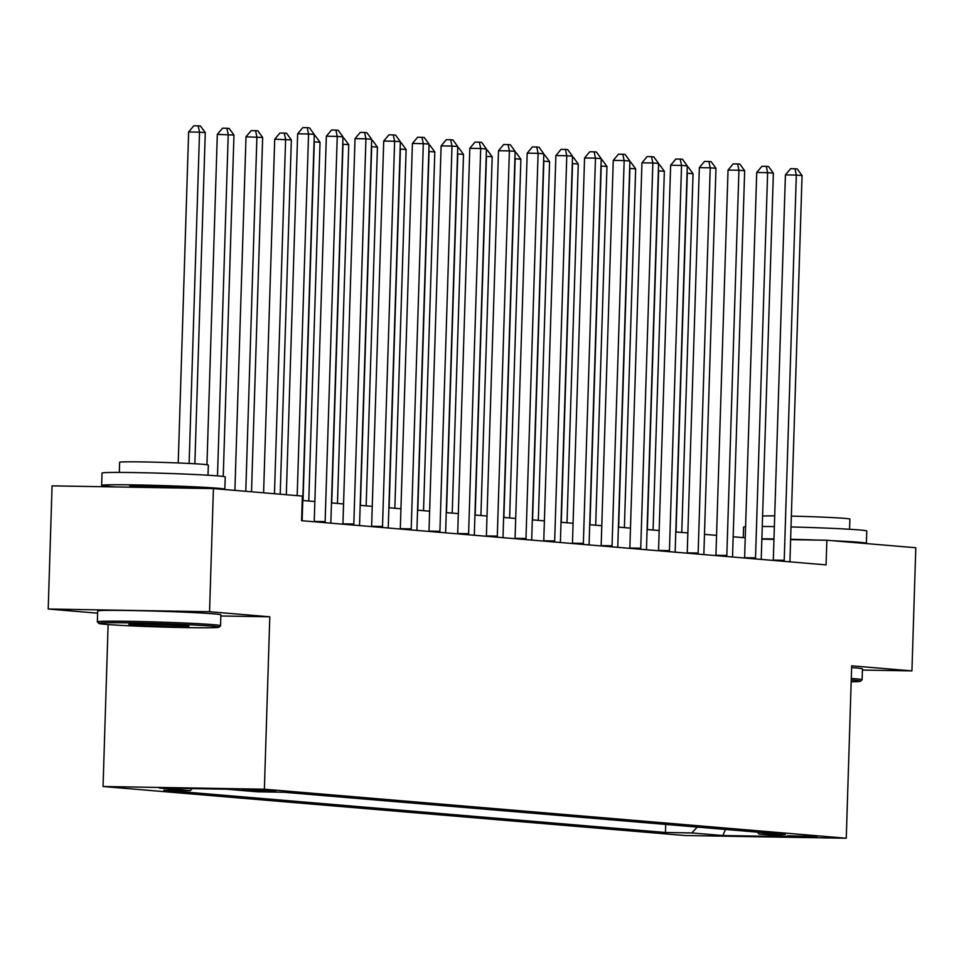 <?xml version="1.0" encoding="UTF-8"?>
<svg xmlns="http://www.w3.org/2000/svg" width="964" height="964" viewBox="0 0 964 964"><rect width="100%" height="100%" fill="white"/><g stroke="black" fill="none" stroke-linecap="round" stroke-linejoin="round"><path stroke-width="1.45" d="M816.99 836.499L787.275 835.776L816.99 836.499M103.04 786.504L684.91 835.523L846.259 838.234L264.377 789.215L103.04 786.504L108.125 624.552M220.852 615.984L269.8 616.803L209.55 611.73L48.2 609.019L97.617 613.188M48.2 609.019L52.068 485.868L213.418 488.579L209.55 611.73M213.418 488.579L302.359 496.074L301.587 520.705L826.076 564.88L826.859 540.25L790.613 539.647M241.844 789.902L275.692 791.034L241.856 789.504M192.21 788.624L190.306 790.685L163.916 790.239L665.461 832.486L665.714 824.413M190.306 790.685L159.313 788.07L226.468 789.191L257.448 791.806L283.838 792.251L785.371 834.499L758.993 834.053L789.986 836.668L722.831 835.547L691.839 832.932L665.461 832.486M862.406 670.064L911.932 670.896L915.8 547.745L826.859 540.25M911.932 670.896L851.682 665.823L846.259 838.234M269.8 616.803L264.377 789.215M745.244 537.792L733.17 536.779M716.553 535.382L704.479 534.357M687.862 532.959L675.788 531.947M659.171 530.537L647.097 529.525M630.48 528.127L618.394 527.103M601.777 525.705L589.703 524.693M573.086 523.295L561.012 522.271M544.395 520.873L532.321 519.861M515.704 518.451L503.63 517.439M487.013 516.041L474.939 515.017M458.322 513.619L446.248 512.607M429.631 511.209L417.557 510.185M400.94 508.787L388.866 507.775M372.249 506.377L360.174 505.353M343.558 503.955L331.471 502.943M314.854 501.533L302.78 500.521M773.959 539.37L761.861 539.165M691.839 832.932L697.285 827.076M757.379 832.137L758.993 834.053M722.831 835.547L725.506 829.45M297.189 495.641L308.552 133.984L314.288 134.466L302.178 519.68A4.928 2.302 91 0 0 302.202 520.753M286.308 494.713L297.647 133.803L308.552 133.984L307.203 127.67L309.492 127.863L314.288 134.466M297.647 133.803L302.841 127.597L307.203 127.67M194.861 463.768L205.272 132.646L199.536 132.152L188.631 131.972L178.232 462.961M188.631 131.972L193.824 125.766L198.186 125.838L199.536 132.152L189.125 463.455M198.186 125.838L200.476 126.031L205.272 132.646M325.049 522.681A4.928 2.302 91 0 0 325.133 521.608L337.243 136.406L342.979 136.888L330.869 522.09A4.928 2.302 91 0 0 330.893 523.175M314.216 521.765A4.928 2.302 91 0 0 314.24 521.428L326.338 136.213L337.243 136.406L335.894 130.092L338.195 130.285L342.979 136.888M326.338 136.213L331.532 130.02L335.894 130.092M353.74 525.091A4.928 2.302 91 0 0 353.824 524.03L365.934 138.816L371.67 139.298L359.572 524.512A4.928 2.302 91 0 0 359.584 525.585M342.907 524.187A4.928 2.302 91 0 0 342.931 523.85L355.029 138.635L365.934 138.816L364.585 132.502L366.886 132.695L371.67 139.298M355.029 138.635L360.223 132.43L364.585 132.502M382.431 527.513A4.928 2.302 91 0 0 382.515 526.452L394.625 141.238L400.361 141.72L388.263 526.934A4.928 2.302 91 0 0 388.275 528.007M371.598 526.597A4.928 2.302 91 0 0 371.622 526.26L383.72 141.057L394.625 141.238L393.276 134.924L395.577 135.117L400.361 141.72M383.72 141.057L388.914 134.852L393.276 134.924M223.238 476.445L233.963 135.056L217.322 134.394L206.947 464.72M217.322 134.394L222.515 128.188L226.877 128.26L228.227 134.574L217.503 475.867M226.877 128.26L229.179 128.453L233.963 135.056M251.52 491.785L262.654 137.478L246.013 136.804L234.903 490.387M246.013 136.804L251.206 130.61L255.568 130.682L256.918 136.996L245.784 491.303M255.568 130.682L257.87 130.875L262.654 137.478M280.211 494.207L291.345 139.888L274.704 139.226L263.594 492.809M274.704 139.226L279.897 133.02L284.26 133.092L285.609 139.406L274.475 493.725M284.26 133.092L286.561 133.285L291.345 139.888M411.122 529.923A4.928 2.302 91 0 0 411.218 528.862L423.317 143.648L429.052 144.13L416.954 529.344A4.928 2.302 91 0 0 416.978 530.417M400.301 529.019A4.928 2.302 91 0 0 400.313 528.682L412.411 143.467L423.317 143.648L421.967 137.334L424.268 137.527L429.052 144.13M412.411 143.467L417.605 137.262L421.967 137.334M308.769 501.027L320.036 142.31L314.3 141.829L303.033 500.545M314.252 135.623L315.252 135.707L320.036 142.31M314.083 140.828L314.059 141.816M212.104 626.142A60.154 1.675 -178.2 0 0 143.696 623.154A60.154 1.675 -178.2 0 0 98.798 623.407A60.154 1.675 -178.2 0 0 105.703 624.359A60.154 1.675 -178.2 0 0 172.484 627.311A60.154 1.675 -178.2 0 0 218.997 627.19A60.154 1.675 -178.2 0 0 212.104 626.142M98.798 623.407L97.364 621.888A61.624 1.711 1.8 0 1 97.352 621.84A61.624 1.711 1.8 0 1 144.19 621.647A61.624 1.711 1.8 0 1 213.454 624.684A61.624 1.711 1.8 0 1 220.539 625.708A61.624 1.711 1.8 0 1 220.515 625.756L218.997 627.19M185.498 625.696A30.077 0.831 1.8 0 1 188.944 626.178A30.077 0.831 1.8 0 1 166.507 626.299A30.077 0.831 1.8 0 1 132.297 624.805A30.077 0.831 1.8 0 1 128.851 624.286A30.077 0.831 1.8 0 1 152.107 624.226A30.077 0.831 1.8 0 1 185.498 625.696M146.576 624.106A28.595 0.795 -178.2 0 0 171.267 624.877M116.078 486.953A61.624 1.711 1.8 0 1 108.727 486.41A61.624 1.711 1.8 0 1 101.63 485.386L102.027 473.071A61.624 1.711 1.8 0 1 148.866 472.878A61.624 1.711 1.8 0 1 218.129 475.927A61.624 1.711 1.8 0 1 225.215 476.951L224.829 489.266A61.624 1.711 1.8 0 1 224.19 489.483M101.63 485.386A61.624 1.711 1.8 0 1 148.48 485.193A61.624 1.711 1.8 0 1 217.744 488.242A61.624 1.711 1.8 0 1 224.829 489.266M119.307 472.432L119.62 462.286A44.368 1.229 1.8 0 1 153.36 462.154A44.368 1.229 1.8 0 1 203.223 464.335A44.368 1.229 1.8 0 1 208.332 465.07L208.007 475.216M97.352 621.84L97.689 611.007A61.624 1.711 1.8 0 1 144.54 610.814A61.624 1.711 1.8 0 1 213.791 613.851A61.624 1.711 1.8 0 1 220.889 614.875L220.539 625.708M129.694 487.169L129.718 486.278A33.523 0.928 1.8 0 1 155.204 486.169A33.523 0.928 1.8 0 1 192.884 487.82A33.523 0.928 1.8 0 1 196.632 488.302M851.176 681.789A60.154 1.675 -178.2 0 0 860.551 681.235A60.154 1.675 -178.2 0 0 853.658 680.186A60.154 1.675 -178.2 0 0 851.236 679.994M851.284 678.439A61.624 1.711 1.8 0 1 855.008 678.728A61.624 1.711 1.8 0 1 862.105 679.753A61.624 1.711 1.8 0 1 862.081 679.801L860.551 681.235M743.244 537.623L743.581 527.115A61.624 1.711 1.8 0 1 745.594 526.754M762.259 526.477A61.624 1.711 1.8 0 1 774.369 526.609M791.01 526.947A61.624 1.711 1.8 0 1 859.683 529.971A61.624 1.711 1.8 0 1 866.781 530.995L866.395 543.31A61.624 1.711 1.8 0 1 865.744 543.527M761.873 538.792A61.624 1.711 1.8 0 1 773.971 538.924M790.625 539.262A61.624 1.711 1.8 0 1 817.737 540.105M831.98 540.683A61.624 1.711 1.8 0 1 859.298 542.286A61.624 1.711 1.8 0 1 866.395 543.31M762.584 516.065A44.368 1.229 1.8 0 1 774.707 515.873M791.36 516.114A44.368 1.229 1.8 0 1 844.777 518.379A44.368 1.229 1.8 0 1 849.886 519.114L849.561 529.26M851.622 667.606A61.624 1.711 1.8 0 1 855.357 667.895A61.624 1.711 1.8 0 1 862.443 668.92L862.105 679.753M439.813 532.345A4.928 2.302 91 0 0 439.909 531.284L452.008 146.07L457.755 146.552L445.645 531.767A4.928 2.302 91 0 0 445.669 532.839M428.992 531.429A4.928 2.302 91 0 0 429.004 531.104L441.114 145.889L452.008 146.07L450.658 139.756L452.959 139.949L457.755 146.552M441.114 145.889L446.308 139.684L450.658 139.756M468.504 534.767A4.928 2.302 91 0 0 468.6 533.694L480.699 148.492L486.446 148.974L474.336 534.177A4.928 2.302 91 0 0 474.36 535.249M457.683 533.851A4.928 2.302 91 0 0 457.695 533.514L469.805 148.299L480.699 148.492L479.361 142.178L481.651 142.371L486.446 148.974M469.805 148.299L474.999 142.106L479.361 142.178M497.207 537.177A4.928 2.302 91 0 0 497.291 536.117L509.39 150.902L515.138 151.384L503.027 536.599A4.928 2.302 91 0 0 503.051 537.671M486.374 536.261A4.928 2.302 91 0 0 486.386 535.936L498.496 150.721L509.39 150.902L508.052 144.588L510.342 144.781L515.138 151.384M498.496 150.721L503.69 144.516L508.052 144.588M525.898 539.599A4.928 2.302 91 0 0 525.983 538.527L538.093 153.324L543.829 153.806L531.718 539.021A4.928 2.302 91 0 0 531.742 540.093M515.065 538.683A4.928 2.302 91 0 0 515.077 538.346L527.188 153.143L538.093 153.324L536.743 147.01L539.033 147.203L543.829 153.806M527.188 153.143L532.381 146.938L536.743 147.01M554.589 542.009A4.928 2.302 91 0 0 554.674 540.949L566.784 155.734L572.52 156.216L560.409 541.431A4.928 2.302 91 0 0 560.433 542.503M543.756 541.105A4.928 2.302 91 0 0 543.768 540.768L555.879 155.553L566.784 155.734L565.434 149.42L567.724 149.613L572.52 156.216M555.879 155.553L561.072 149.348L565.434 149.42M337.46 503.437L348.739 144.721L342.991 144.239L331.724 502.955M342.943 138.033L343.943 138.117L348.739 144.721M342.786 143.238L342.75 144.239M366.151 505.859L377.43 147.143L371.682 146.661L360.416 505.377M371.634 140.455L372.634 140.539L377.43 147.143M371.477 145.66L371.441 146.661M394.842 508.281L406.121 149.565L400.385 149.071L389.107 507.787M400.325 142.877L401.325 142.961L406.121 149.565M400.168 148.07L400.132 149.071M423.533 510.691L434.812 151.975L429.076 151.493L417.798 510.209M429.016 145.287L430.016 145.371L434.812 151.975M428.86 150.492L428.823 151.493M452.224 513.113L463.503 154.397L457.767 153.915L446.489 512.631M457.719 147.709L458.707 147.793L463.503 154.397M457.551 152.902L457.514 153.903M583.28 544.431A4.928 2.302 91 0 0 583.365 543.371L595.475 158.156L601.211 158.638L589.1 543.853A4.928 2.302 91 0 0 589.125 544.925M572.447 543.515A4.928 2.302 91 0 0 572.459 543.178L584.57 157.976L595.475 158.156L594.125 151.842L596.415 152.035L601.211 158.638M584.57 157.976L589.763 151.77L594.125 151.842M480.916 515.523L492.194 156.807L486.459 156.325L475.18 515.041M486.41 150.119L487.398 150.203L492.194 156.807M486.242 155.325L486.205 156.325M611.971 546.853A4.928 2.302 91 0 0 612.056 545.781L624.166 160.566L629.902 161.06L617.791 546.263A4.928 2.302 91 0 0 617.816 547.335M601.138 545.937A4.928 2.302 91 0 0 601.162 545.6L613.261 160.386L624.166 160.566L622.816 154.252L625.118 154.457L629.902 161.06M613.261 160.386L618.454 154.18L622.816 154.252M509.619 517.945L520.885 159.229L515.15 158.747L503.871 517.463M515.101 152.541L516.102 152.625L520.885 159.229M514.933 157.747L514.909 158.735M640.662 549.263A4.928 2.302 91 0 0 640.747 548.203L652.857 162.988L658.593 163.47L646.495 548.685A4.928 2.302 91 0 0 646.507 549.757M629.829 548.347A4.928 2.302 91 0 0 629.854 548.022L641.952 162.808L652.857 162.988L651.507 156.674L653.809 156.867L658.593 163.47M641.952 162.808L647.145 156.602L651.507 156.674M538.31 520.355L549.576 161.639L543.841 161.157L532.562 519.873M543.792 154.963L544.793 155.035L549.576 161.639M543.624 160.157L543.6 161.157M669.353 551.685A4.928 2.302 91 0 0 669.438 550.613L681.548 165.41L687.284 165.892L675.186 551.095A4.928 2.302 91 0 0 675.198 552.179M658.52 550.769A4.928 2.302 91 0 0 658.545 550.432L670.643 165.218L681.548 165.41L680.198 159.096L682.5 159.289L687.284 165.892M670.643 165.218L675.836 159.024L680.198 159.096M567.001 522.777L578.267 164.061L572.532 163.579L561.265 522.295M572.483 157.373L573.484 157.457L578.267 164.061M572.315 162.579L572.291 163.579M698.044 554.095A4.928 2.302 91 0 0 698.141 553.035L710.239 167.82L715.975 168.302L703.877 553.517A4.928 2.302 91 0 0 703.901 554.589M687.224 553.191A4.928 2.302 91 0 0 687.236 552.854L699.334 167.64L710.239 167.82L708.889 161.506L711.191 161.699L715.975 168.302M699.334 167.64L704.527 161.434L708.889 161.506M595.692 525.199L606.959 166.483L601.223 166.001L589.956 524.705M601.174 159.795L602.175 159.879L606.959 166.483M601.006 164.989L600.982 165.989M726.736 556.517A4.928 2.302 91 0 0 726.832 555.457L738.93 170.242L744.666 170.724L732.568 555.939A4.928 2.302 91 0 0 732.592 557.011M715.915 555.601A4.928 2.302 91 0 0 715.927 555.264L728.037 170.062L738.93 170.242L737.581 163.928L739.882 164.121L744.666 170.724M728.037 170.062L733.23 163.856L737.581 163.928M624.383 527.609L635.662 168.893L629.914 168.411L618.647 527.127M629.866 162.205L630.866 162.289L635.662 168.893M629.709 167.411L629.673 168.411M653.074 530.031L664.353 171.315L658.605 170.833L647.338 529.549M658.557 164.627L659.557 164.711L664.353 171.315M658.4 169.833L658.364 170.821M755.427 558.927A4.928 2.302 91 0 0 755.523 557.867L767.621 172.652L773.369 173.134L761.259 558.349A4.928 2.302 91 0 0 761.283 559.421M744.606 558.023A4.928 2.302 91 0 0 744.618 557.686L756.728 172.472L767.621 172.652L766.284 166.338L768.573 166.531L773.369 173.134M756.728 172.472L761.922 166.266L766.284 166.338M784.13 561.349A4.928 2.302 91 0 0 784.214 560.289L796.312 175.074L802.06 175.556L789.95 560.771A4.928 2.302 91 0 0 789.974 561.843M773.297 560.433A4.928 2.302 91 0 0 773.309 560.108L785.419 174.894L796.312 175.074L794.975 168.76L797.264 168.953L802.06 175.556M785.419 174.894L790.613 168.688L794.975 168.76M681.765 532.441L693.044 173.725L687.296 173.243L676.029 531.959M687.248 167.037L688.248 167.121L693.044 173.725M687.091 172.243L687.055 173.243M246.917 789.516L246.892 790.323M325.133 521.608L314.24 521.428M353.824 524.03L342.931 523.85M382.515 526.452L371.622 526.26M411.218 528.862L400.313 528.682M439.909 531.284L429.004 531.104M468.6 533.694L457.695 533.514M497.291 536.117L486.386 535.936M525.983 538.527L515.077 538.346M554.674 540.949L543.768 540.768M583.365 543.371L572.459 543.178M612.056 545.781L601.162 545.6M640.747 548.203L629.854 548.022M669.438 550.613L658.545 550.432M698.141 553.035L687.236 552.854M726.832 555.457L715.927 555.264M755.523 557.867L744.618 557.686M784.214 560.289L773.309 560.108"/></g></svg>
